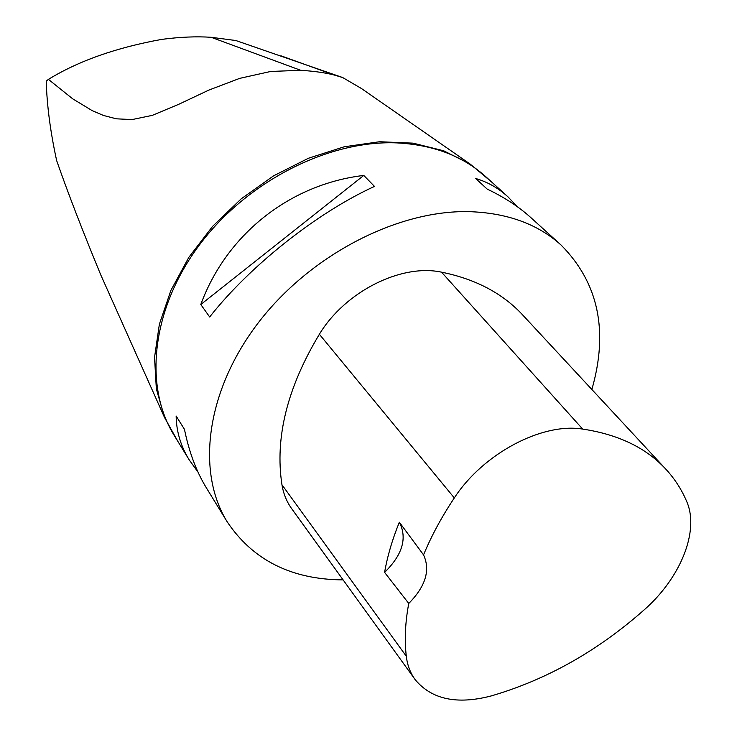 <?xml version="1.0" encoding="UTF-8"?>
<svg xmlns="http://www.w3.org/2000/svg" width="737" height="737" viewBox="0 0 737 737"><rect width="100%" height="100%" fill="white"/><g stroke="black" fill="none" stroke-linecap="round" stroke-linejoin="round"><path stroke-width="1.11" d="M343.11 579.89C291.539 579.549 252.892 560.194 227.18 521.796C196.143 471.92 205.982 391.54 257.71 323.543C309.319 255.564 396.782 210.091 468.714 211.639C506.909 212.809 537.706 223.947 561.106 245.071C598.435 282.722 608.688 330.858 591.857 389.477M363.774 175.434L374.488 186.406C317.03 212.689 249.806 265.9 209.667 316.984L200.796 304.501C226.517 234.32 290.01 184.149 363.774 175.434L200.796 304.501M561.106 245.071L530.962 217.71C518.949 206.811 504.366 197.286 487.212 189.114L475.632 178.483C487.526 181.938 498.267 188.018 507.839 196.724L517.485 206.821M197.995 472.104L189.151 459.787C180.712 446.06 176.383 431.477 176.143 416.027L184.453 429.33C189.087 452.057 196.383 471.551 206.342 487.811L227.18 521.796M105.732 286.002L100.858 275.122C82.36 230.285 67.62 192.09 56.638 160.528C50.383 131.812 46.91 105.363 46.238 81.171L48.412 79.366C78.693 60.849 116.538 47.509 161.956 39.356C180.068 36.988 196.466 36.306 211.15 37.292L235.849 40.526L342.631 77.523L361.434 88.514L470.224 164.121L491.146 181.578M177.792 441.26L164.517 417.464L156.345 388.878L154.53 357.417L159.385 324.169L170.92 290.36L188.838 257.324L212.56 226.388L241.183 198.852L273.556 175.848L308.352 158.28L344.151 146.801L379.509 141.744L413.079 143.153L443.656 150.781L470.224 164.121M363.709 90.098L361.434 88.514M342.631 77.523L334.294 75.045C325.478 72.76 314.275 71.176 300.687 70.291L270.654 71.471L239.737 78.352L208.829 90.098L178.722 104.304L152.347 115.35L131.997 119.587L116.317 118.814L103.383 115.433L92.107 110.587L72.659 98.804L48.412 79.366M414.747 679.081L291.898 508.972C286.785 501.989 283.469 493.91 281.949 484.734C274.763 437.824 287.237 387.671 319.37 334.257C345.183 291.52 401.278 263.459 441.546 272.165C475.936 279.139 503.187 293.63 523.298 315.629L665.124 468.4M399.343 522.22L423.545 554.887C431.449 535.827 441.712 516.84 454.314 497.936C483.067 453.623 542.073 422.439 582.672 429.081C618.73 434.508 646.653 448.087 666.441 469.819C674.972 479.234 681.716 489.746 686.654 501.372C699.745 530.953 680.518 577.983 644.276 609.766C597.652 651.011 546.642 679.726 491.275 695.912C457.06 704.858 431.707 699.459 415.198 679.707C410.343 673.084 407.377 665.271 406.299 656.252C404.401 639.882 405.221 622.277 408.759 603.456L384.594 572.391C402.549 554.74 407.469 538.01 399.343 522.22C392.36 539.383 387.441 556.103 384.594 572.391M423.545 554.887C430.546 570.116 425.618 586.302 408.759 603.456M189.151 459.787L174.024 435.125C143.604 386.16 151.509 309.264 199.082 245.421C246.545 181.588 328.287 140.012 396.792 142.895C433.181 144.747 462.854 156.032 485.821 176.742L507.839 196.724M300.687 70.291L211.15 37.292M582.672 429.081L441.546 272.165M406.299 656.252L281.949 484.734M454.314 497.936L319.37 334.257M100.868 275.122L164.517 417.464M334.303 75.027L280.871 55.782"/></g></svg>
